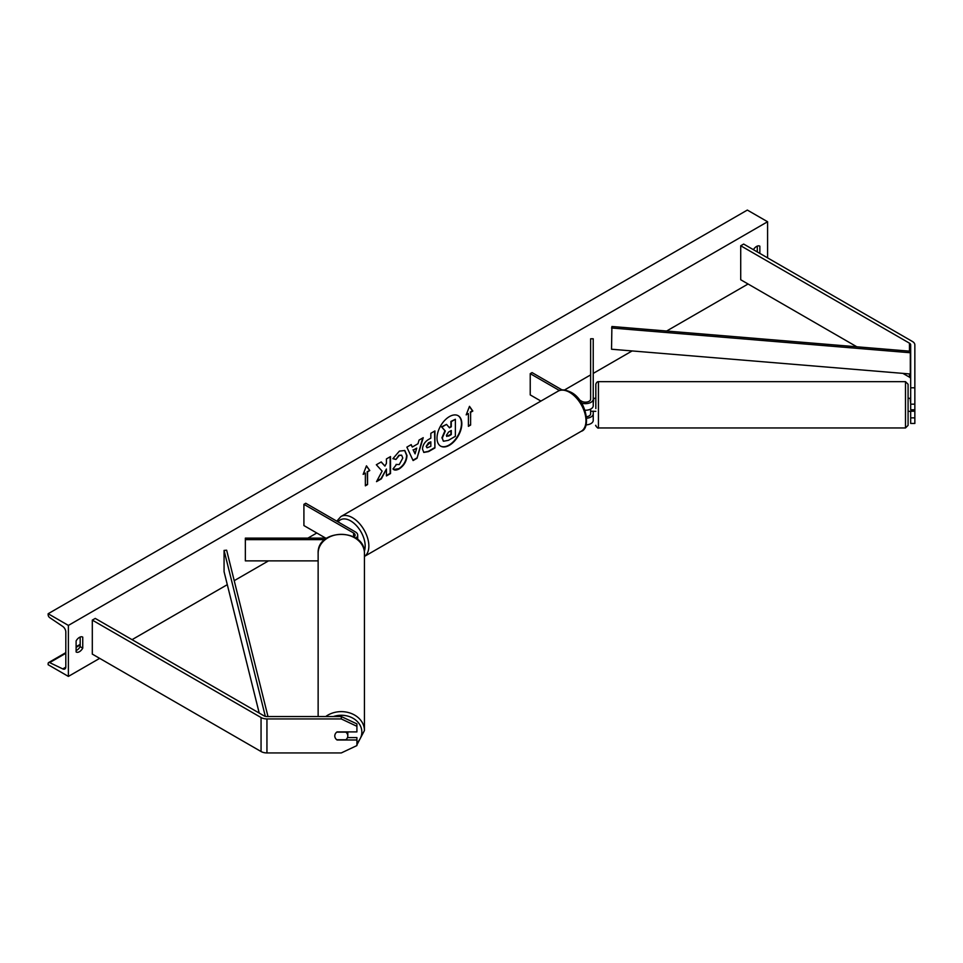 <?xml version="1.0" encoding="UTF-8"?>
<svg xmlns="http://www.w3.org/2000/svg" width="963" height="963" viewBox="0 0 963 963"><rect width="100%" height="100%" fill="white"/><g stroke="black" fill="none" stroke-linecap="round" stroke-linejoin="round"><path stroke-width="1.44" d="M584.998 410.238A7.812 4.502 0 0 0 593.232 405.736L593.232 338.783L590.632 338.783L590.632 399.151A5.2 3.009 0 0 1 587.418 401.932A5.2 3.009 0 0 1 581.736 401.27L579.389 399.91M581.556 403.064A7.812 4.502 0 0 0 593.232 399.151M586.01 424.888A7.812 4.502 0 0 0 593.232 420.398L593.232 411.237M562.103 389.943L532.058 372.597L530.228 373.656L530.228 394.902L540.917 401.077M590.632 409.094L590.632 413.813A5.2 3.009 180 0 1 586.551 416.738M530.228 373.656L559.455 390.533M593.232 413.813A7.812 4.502 180 0 1 586.696 418.255M910.685 387.8L914.85 387.8L914.85 409.781L910.685 409.781L910.685 344.886A4.165 2.408 0 0 0 909.469 343.177L740.716 245.758L740.716 279.752L856.841 346.8M914.85 404.183L910.685 404.183M914.85 387.8L914.85 344.886A8.33 4.803 0 0 0 912.406 341.48L743.665 244.06L740.716 245.758M910.685 378.88A4.165 2.408 0 0 0 909.469 377.171L902.885 373.367M910.685 411.237L910.685 423.455L914.85 423.455L914.85 409.781M910.685 417.858L914.85 417.858M337.062 739.765L337.062 739.981A6.5 5.309 -0 0 1 334.787 735.937A6.5 5.309 -0 0 1 337.062 731.904L356.912 731.904L356.912 723.899L341.299 716.544L266.944 716.544A4.165 2.408 180 0 1 264.006 715.834L95.253 618.415L92.304 620.112L92.304 654.106L261.057 751.525A8.33 4.803 180 0 0 266.944 752.934L341.299 752.934L356.912 745.579L356.912 739.981L337.062 739.981M341.299 716.544L341.299 718.94L266.944 718.94A8.33 4.803 180 0 1 261.057 717.531L92.304 620.112M356.912 739.981L356.912 737.574L347.487 737.574M341.299 718.94L356.912 726.307M353.951 537.017A5.2 3.009 180 0 0 355.106 535.127A5.2 3.009 180 0 0 353.59 532.996L303.911 504.323L305.74 503.252L355.431 531.937A7.812 4.502 180 0 1 357.706 535.127A7.812 4.502 180 0 1 355.756 538.112M326.794 538.124L245.348 538.124L245.348 560.875L318.139 560.875M324.808 539.629L245.348 539.629M303.911 504.323L303.911 525.569L325.675 538.124M905.485 381.649L598.432 381.649L598.432 427.957L905.485 427.957L905.485 381.649L908.085 384.249L908.085 425.357L908.085 411.309L910.167 411.309M595.832 408.553L595.832 384.249L595.832 398.297L593.75 398.297L593.232 403.581M908.085 408.553L908.085 392.928M908.085 398.297L910.167 398.297L910.685 403.581M590.632 411.237L593.75 411.237M914.85 411.237L910.167 411.237M449.408 445.267A17.551 10.136 120 0 0 460.88 429.799A17.551 10.136 120 0 0 458.195 415.727A17.551 10.136 120 0 0 449.408 416.606A17.551 10.136 120 0 0 437.948 432.074A17.551 10.136 120 0 0 440.633 446.134A17.551 10.136 120 0 0 449.408 445.267M440.452 446.025A17.551 10.136 120 0 0 449.047 445.05A17.551 10.136 120 0 0 460.458 429.751A17.551 10.136 120 0 0 458.003 415.631M76.113 640.925A6.5 3.756 -60 0 1 79.435 637.398A6.5 3.756 -60 0 1 82.686 637.073A6.5 3.756 -60 0 1 82.746 637.109L82.746 648.159A6.5 3.756 -60 0 1 76.173 652.011A6.5 3.756 -60 0 1 76.113 651.975L76.113 640.925M759.855 253.401L759.855 246.179A6.5 3.756 120 0 0 759.795 246.143A6.5 3.756 120 0 0 756.545 246.468A6.5 3.756 120 0 0 753.415 249.682M396.058 464.419L399.272 464.551L402.787 458.039L401.655 455.222L399.272 455.475L395.949 459.459L392.88 458.701L399.404 451.105L404.809 450.515L407 455.559C406.639 461.193 404.051 465.635 399.236 468.885C396.299 470.438 394.216 470.45 392.988 468.945L396.359 464.66M393.831 469.595L392.988 468.945M422.492 449.143L422.492 449.095C422.769 444.882 424.876 441.632 428.824 439.321L430.834 438.153L430.834 433.302L434.915 430.943L434.915 447.939L428.607 451.575L423.84 452.429L422.492 449.143M382.106 471.124L376.533 481.644L381.36 478.852L386.428 469.029L386.428 475.927L390.509 473.579L390.509 456.582L386.428 458.93L386.428 463.323L384.935 466.104L381.24 461.927L376.34 464.756L382.106 471.124M68.385 625.42L68.385 676.411L48.15 664.723L48.15 663.639A2.347 1.348 60 0 1 48.632 662.568A2.347 1.348 60 0 1 49.667 662.616L62.776 668.912A4.683 2.708 -120 0 0 64.846 668.996A4.683 2.708 -120 0 0 65.809 666.853L65.809 632.005A4.683 2.708 -120 0 0 62.776 626.444L49.667 617.596A2.347 1.348 60 0 1 48.15 614.815L48.15 613.732L68.385 625.42L767.583 221.743L767.583 257.867M68.385 676.411L99.671 658.355M132.051 639.661L227.304 584.661M234.214 580.677L268.496 560.875M307.907 538.124L316.791 532.996M564.511 389.979L590.632 374.896M593.232 373.403L632.125 350.941M666.613 331.031L748.07 284.001M470.606 412.32L472.821 411.045L469.499 406.338L466.188 414.872L468.403 413.596L468.403 426.344L470.606 425.068L470.606 412.32L470.606 425.068M363.159 474.362L366.47 465.827L369.78 470.534L367.565 471.81L367.565 484.558L365.362 485.834L365.362 473.086L363.159 474.362M412.284 447.025L417.99 443.738L419.025 440.115L423.226 437.684L417.003 458.292L413.091 460.555L406.868 447.133L411.213 444.629L412.284 447.025L410.996 444.75M757.279 251.921L757.279 246.107M80.17 637.037L80.17 646.667A6.5 3.756 -60 0 1 76.113 650.567M48.15 613.732L747.336 210.066L767.583 221.743M80.17 646.667L82.746 648.159M442.294 438.045L445.327 431.015L441.812 427.103L446.531 424.382L449.492 427.825L451.286 426.79L451.286 421.638L455.379 419.266L455.379 436.299L448.397 440.332L443.558 441.235L441.921 437.78L444.954 430.798L441.812 427.103M443.233 441.042L442.294 437.996M449.252 427.536L450.925 426.573L450.925 421.421L455.379 419.266M441.439 426.898L446.531 424.382M470.245 424.864L468.403 425.923M466.405 414.331L468.403 413.596M470.245 412.116L472.448 410.84L469.426 406.542M366.385 466.032L369.78 470.534M369.407 470.329L367.565 471.81M367.204 471.605L367.565 484.558M365.362 485.412L367.204 484.353M363.364 473.808L365.362 473.086M384.935 466.104L381.119 461.999M386.428 475.505L390.147 473.363L390.147 456.787M376.858 481.031L380.999 478.647L386.428 469.029M426.573 446.567L427.066 447.807L430.834 446.338L430.834 441.848L426.2 446.351L426.898 447.675M426.2 446.351L428.535 442.751L430.834 441.848M434.554 431.159L434.915 447.939M434.554 447.723L428.246 451.37L423.66 452.309M404.629 450.419L406.627 455.343C406.266 460.976 403.678 465.418 398.863 468.668L393.65 469.487M401.463 455.138L398.911 455.258L395.949 459.459M395.588 459.243L392.94 458.593M416.738 448.096L413.452 449.998L415.077 453.85L416.738 448.096L413.452 449.998M413.079 449.781L415.077 453.85M422.709 437.984L417.003 458.292M416.63 458.087L412.946 460.218M446.399 435.384L448.614 436.119L451.286 434.578L451.286 430.485L448.589 432.05L446.399 435.336L446.844 436.48M446.676 436.347L450.925 434.361L450.925 430.702M318.139 716.544L318.139 553.256A23.16 18.911 -0 0 1 341.299 534.345A23.16 18.911 -0 0 1 364.447 553.256C365.591 528.157 316.996 528.157 318.139 553.256M356.912 744.868L364.447 730.532L364.447 553.256M347.799 735.937A6.5 5.309 180 0 0 345.813 732.121L336.785 732.121A6.5 5.309 180 0 0 334.787 735.937L334.787 735.937A6.5 5.309 180 0 0 336.785 739.765L345.813 739.765A6.5 5.309 180 0 0 347.799 735.937L347.799 732.036A6.5 5.309 180 0 0 347.799 731.904M910.312 352.747L910.685 351.254L611.902 326.493L611.529 349.232L910.312 373.993L910.312 352.747L611.529 327.986M910.685 372.5L910.312 373.993M259.216 713.077L224.066 571.661L224.066 550.415L265.319 716.352M267.991 716.544L226.642 550.198L224.066 550.415M909.469 343.177L909.469 351.158M909.469 373.921L909.469 377.171M261.057 717.531L261.057 751.525M266.944 718.94L266.944 752.934M353.59 532.996L353.59 536.824M581.183 431.316A23.16 13.374 -120 0 0 584.734 412.754A23.16 13.374 -120 0 0 569.602 392.35A23.16 13.374 -120 0 0 558.022 391.207L340.902 516.553A23.16 13.374 60 0 1 352.482 517.709A23.16 13.374 60 0 1 367.505 537.751A23.16 13.374 60 0 1 364.447 556.421L581.183 431.316C591.294 428.74 586.455 399.717 570.903 392.218C564.896 389.461 560.61 389.124 558.022 391.207M364.327 551.233A20.56 11.869 -120 0 0 350.64 520.887A20.56 11.869 -120 0 0 338.109 521.934M62.776 668.912L65.797 667.166M49.667 662.616L65.809 653.287M76.113 647.341L80.17 645.005M333.391 716.544A20.56 16.78 -0 0 1 361.847 732.036A20.56 16.78 -0 0 1 356.912 742.955M364.447 730.532A23.16 18.911 180 0 0 350.664 713.246A23.16 18.911 180 0 0 325.711 716.544M357.706 535.127L357.706 539.569M336.773 521.164L340.902 516.553M598.432 381.649C597.229 381.685 596.362 382.552 595.832 384.249M595.832 411.309L593.75 411.309M598.432 427.957C598.204 429.113 594.761 424.876 595.832 425.357M905.485 427.957L908.085 425.357M48.632 662.568L65.809 652.649M76.113 646.703L80.17 644.367"/></g></svg>
